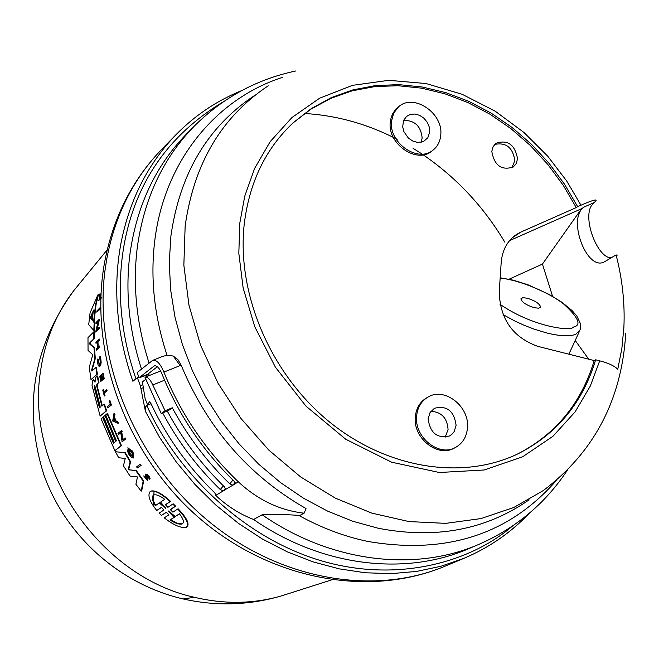 <?xml version="1.0" encoding="UTF-8"?>
<svg xmlns="http://www.w3.org/2000/svg" width="659" height="659" viewBox="0 0 659 659"><rect width="100%" height="100%" fill="white"/><g stroke="black" fill="none" stroke-linecap="round" stroke-linejoin="round"><path stroke-width="0.99" d="M78.742 284.589L73.94 290.446C56.097 313.503 44.96 340.439 40.52 371.256C24.844 467.264 99.427 576.765 194.471 597.309C224.628 604.418 253.641 603.949 281.517 595.884L288.733 593.578M567.275 470.345C545.207 503.633 515.635 528.345 478.566 544.507C414.453 572.3 330.53 562.251 262.142 514.778C271.722 514.226 283.905 514.407 298.684 515.338L300.059 515.322L304.128 513.18C279.811 510.412 257.908 499.983 238.401 481.894C205.74 450.608 180.904 414.017 163.902 372.113C160.17 363.389 156.397 359.484 152.591 360.407L137.22 372.5L139.049 377.78L154.222 365.91C156.801 365.284 159.346 367.87 161.867 373.686C178.441 414.56 202.527 450.41 234.134 481.235L235.098 483.863L232.907 485.172L229.76 483.863C206.761 461.539 187.601 436.176 172.279 407.773L168.407 410.573L161.241 413.539L144.98 377.261C147.558 376.651 150.153 379.222 152.781 384.98L164.561 380.194M617.228 255.173L616.074 254.918C622.351 279.062 624.954 303.132 623.9 327.128L621.865 348.471L617.763 369.221C614.328 365.836 608.315 363.035 599.706 360.827L595.654 359.806C582.704 402.665 556.954 433.935 518.402 453.614C462.684 480.724 386.545 468.911 328.396 421.043C270.289 373.175 236.622 293.7 244.201 224.389C249.308 182.345 265.709 148.407 293.42 122.566L311.427 108.513L331.353 97.581L352.812 89.912L375.391 85.588L398.695 84.632L422.295 87.013L445.814 92.631L468.846 101.362L491.029 113.035L512.002 127.418L531.442 144.272L549.046 163.308L564.532 184.223L577.663 206.671L576.263 207.585L563.181 185.212L547.753 164.371L530.223 145.384L510.865 128.571L489.975 114.213L467.882 102.549L444.932 93.8L421.505 88.149L397.97 85.719L374.74 86.601L352.203 90.827L330.777 98.38L310.867 109.18L292.843 123.093M599.706 360.827L590.299 386.059L575.175 411.809L552.942 436.291L522.603 456.802L484.184 469.991L439.355 472.503L391.619 462.198L345.67 439.199L305.957 406.109L275.38 367.154L254.745 326.675L243.155 288.049L238.822 253.303L239.777 223.244L244.769 196.077L254.629 168.407L270.19 141.636L291.929 117.549L319.697 98.166L352.532 85.332L388.728 80.332L426.06 83.536L462.214 94.311L495.288 111.239L524.004 132.508L547.777 156.249L566.633 180.887L580.966 205.213C591.584 200.575 596.634 199.034 596.123 200.575L591.601 205.419C582.391 218.739 597.581 258.015 611 257.776M101.865 297.563L98.455 300.718L99.723 298.576L99.649 294.029L100.226 296.756L100.893 294.96M99.649 294.029L100.184 293.889L100.58 295.809M97.853 294.902L98.397 294.762L95.992 305.01L94.08 321.781L93.578 321.913L94.171 322.589L93.8 330.488L88.71 324.656L90.077 312.844L97.853 294.902L95.473 305.142L93.578 321.913M96.832 384.296L98.496 382.772L97.219 376.108L95.761 377.442L94.995 382.22L93.207 379.831L92.458 380.49L92.054 385.523L100.143 416.093L106.148 410.936L104.015 404.296L101.906 406.142L96.716 386.116L96.832 384.296L97.301 384.164L97.178 385.985L102.302 405.796M146.249 476.3L147.295 480.345L147.789 480.197L147.797 478.648L146.743 476.152L146.249 476.3L146.273 475.18L149.708 479.266L147.814 475.477L145.458 474.183L146.578 479.266L144.552 476.811L145.046 476.663L143.687 475.913L144.552 476.811M145.944 474.035L147.443 474.521L149.099 476.325L150.12 478.36L149.708 479.266M151.413 490.963C155.895 490.337 162.287 493.797 170.59 501.351L165.351 504.679L165.87 504.522L167.361 506.763M161.463 507.348L156.735 510.478C149.478 501.384 147.311 495.049 150.219 491.474L150.919 491.12C155.392 490.485 161.776 493.953 170.071 501.507M166.356 512.216L168.902 514.803L164.264 517.842C173.408 525.001 180.706 528.197 186.159 527.431C189.397 524.523 186.571 518.386 177.675 509.028L172.889 512.167L170.253 509.58L170.78 509.423L172.263 511.565M94.369 387.764L94.484 385.869L95.234 386.973L100.127 406.142L100.069 408.036L99.245 406.908L94.369 387.764L94.83 387.632L99.715 406.784L99.245 406.908M94.83 385.96L94.83 387.632M93.389 310.101L92.268 320.332L90.456 318.099L90.596 316.905L93.586 310.051M173.943 517.331L168.234 510.923L175.294 516.458L179.405 513.789C183.54 519.111 184.438 522.513 182.082 523.996C179.297 524.63 175.236 523.287 169.898 519.967L174.478 517.167L169.627 511.944M155.302 505.692C152.147 500.502 151.504 497.001 153.382 495.206L153.934 494.917C156.356 494.316 159.948 495.774 164.701 499.3L160.623 502.076L165.887 508.641L159.321 502.957L155.302 505.692M154.33 494.81L153.885 495.049C152.04 496.779 152.616 500.173 155.606 505.214M141.496 369.106C129.123 330.505 125.226 292.481 129.807 255.049C136.52 206.193 155.442 165.821 186.579 133.934L194.248 126.149C162.938 158.226 143.917 198.878 137.204 248.097C132.624 285.817 136.586 324.146 149.091 363.076M391.504 121.132L393.687 113.117L398.514 106.89C413.399 92.845 443.507 113.109 440.747 135.128C440.179 141.421 437.65 146.38 433.177 150.013C418.168 163.3 388.588 142.929 391.504 121.132M433.177 150.013L431.9 151.01C416.908 164.289 387.352 143.942 390.276 122.17L391.174 117.426L392.986 113.142L395.655 109.485L398.514 106.89M416.628 416.035C417.493 407.468 421.233 401.183 427.848 397.171C444.397 386.627 469.834 406.512 467.462 427.971C466.605 436.991 462.602 443.499 455.427 447.494C438.869 457.148 414.107 437.172 416.628 416.035M455.427 447.494L454.084 448.186C437.527 457.84 412.798 437.881 415.318 416.768C416.183 408.218 419.923 401.932 426.53 397.921L427.848 397.171M517.546 158.737L516.261 163.506L513.237 167.024C501.466 170.697 494.316 165.5 491.795 151.422L493.047 146.768L495.947 143.3C507.735 139.436 514.934 144.585 517.546 158.737M511.812 167.872L514.86 160.672C512.859 147.6 506.145 142.179 494.711 144.403M421.126 142.187L422.164 138.069C420.969 126.182 414.783 120.292 403.613 120.408M429.742 131.998L427.823 137.731L423.828 141.265L421.776 142.039L417.246 142.328L412.583 140.944L408.349 138.036L403.876 131.619L402.665 126.726L403.605 120.424L406.578 116.388L410.442 114.369L414.989 114.015L419.676 115.358L423.951 118.241L427.287 122.319L429.297 127.088L429.742 131.998M445.138 437.263L448.071 429.594C447.247 418.045 441.53 411.949 430.912 411.298M456.102 425.302L454.125 431.653L452.453 433.82L449.586 435.961C437.197 438.762 430.055 433.021 428.144 418.737L430.055 412.542L434.413 408.283C446.86 405.227 454.084 410.903 456.102 425.302M527.414 298.239C535.38 300.858 539.77 303.799 540.586 307.078L538.601 308.206L534.103 307.662C526.104 305.026 521.706 302.077 520.907 298.815L522.9 297.679L527.414 298.239M517.702 453.96C555.85 434.232 581.345 403.102 594.204 360.572L537.76 346.346C512.867 337.317 500.024 319.162 499.234 291.904L501.178 262.595C502.24 250.181 507.29 240.84 516.335 234.579L520.939 232.05L512.216 237.825M568.865 354.18L579.236 331.765M594.204 360.572L595.654 359.806M509.572 240.626L581.551 208.722L542.431 264.078L509.094 279.202M576.263 207.585L520.939 232.05M588.726 359.188L575.183 340.448M552.58 296.319L542.431 264.078M580.966 205.213L577.663 206.671M581.526 208.755L584.418 206.877L593.998 202.634M584.418 206.877C566.476 217.594 586.807 271.945 604.46 261.812L616.074 254.918M167.254 411.051C182.502 439.405 201.605 464.71 224.562 486.976L225.526 489.571L223.376 490.848L220.279 489.546C197.132 467.107 177.938 441.579 162.682 412.946M162.361 356.494L167.032 355.259L173.251 356.033L177.889 359.575L181.151 365.152C207.223 428.045 248.838 475.847 306.015 508.559L304.128 513.18M172.279 407.773L165.088 410.746L161.241 413.539M165.088 410.746L152.781 384.98M145.573 379.444L142.393 381.915L145.12 398.629L147.69 405.096L151.018 403.728M147.69 405.096L149.362 401.726L150.598 402.847C166.546 436.81 187.93 466.811 214.76 492.85L215.938 495.156M157.353 366.701L148.563 373.579L149.255 375.539M262.142 514.778L253.575 519.481C239.678 514.094 227.067 506.071 215.724 495.411L223.376 490.848L225.551 488.245M139.049 377.78L146.537 375.193L146.982 376.454M148.679 373.9L143.16 376.124M478.566 544.507L468.508 548.774C404.758 576.411 321.419 566.493 253.575 519.481M142.797 384.732L140.351 385.713L137.393 377.714L138.876 377.302M148.16 375.984L147.583 374.345M140.351 385.713L145.425 411.381L145.54 406.784L147.624 404.956M137.393 377.714L132.879 381.273C118.389 339.5 113.661 298.247 118.694 257.521L120.309 246.738C128.546 201.876 147.138 164.495 176.077 134.609C195.146 115.226 217.066 100.539 241.837 90.538M165.664 508.031L159.832 502.801L159.321 502.957M174.478 517.167L170.434 519.794L177.123 523.18L182.23 523.938M179.495 513.913L175.294 516.458M114.337 418.679L114.098 420.088L115.061 420.508M93.496 310.957L90.975 317.967L92.474 319.87M170.434 519.794L169.898 519.967M114.098 420.088L113.628 420.22L114.023 417.88L115.226 420.912L113.628 420.22M140.639 465.493L137.327 467.964L136.611 466.885L139.922 464.414L141.125 465.353L137.327 467.964M161.331 507.381L163.91 509.984L159.165 513.147L161.471 515.404L166.225 512.249M165.351 504.679L167.888 507.323L172.798 504.053L175.129 506.351L170.253 509.58M96.955 310.883L99.995 307.745L99.855 309.03L96.815 312.16L96.955 310.883M109.369 400.367L110.218 404.255L107.491 406.611L107.887 407.814L110.918 405.203L109.369 400.367L109.839 400.235L111.387 405.071L107.887 407.814M106.643 390.894L103.891 393.332L104.303 396.034L102.73 390.046L103.578 392.138L106.33 389.691L106.643 390.894L107.112 390.762L103.891 393.332M97.787 359.493L99.418 365.391L100.341 362.17L99.649 357.615L99.814 356.717L100.234 358.035L100.638 363.315L99.525 366.486C98.067 366.107 97.384 363.636 97.466 359.081L98.265 359.369L99.517 365.218M101.338 297.695L98.455 300.718M100.811 297.036L100.325 297.16L100.473 297.786L100.794 297.456M100.325 297.16L100.86 295.71M147.295 480.345L143.687 475.913M101.206 374.773L101.667 379.296L100.778 380.111L99.707 376.149L100.753 381.446L103.743 378.727L102.689 373.414L103.249 377.854L102.03 378.966L101.206 374.773L101.684 374.642L102.45 378.579M99.221 346.107L99.311 347.359L96.362 350.193L96.28 348.949L97.59 347.688L97.285 342.037L95.983 343.314L95.934 342.062L98.866 339.187L98.916 340.448L97.458 341.873L97.763 347.515L99.707 345.975L99.797 347.227L99.311 347.359M117.912 423.243L112.697 421.002L113.999 413.374L114.542 414.824L114.098 417.444L115.523 421.043L117.31 421.801L117.912 423.243L118.381 423.111L117.78 421.669L117.31 421.801M121.75 431.9L121.33 432.246L122.401 440.006L124.757 438.12L125.334 439.256L122.08 441.851L120.786 432.683L118.513 434.52L117.994 433.391L121.223 430.764L121.75 431.9L122.228 431.769L121.33 432.246M98.974 320.752L96.527 329.945L98.751 327.721L98.735 328.998L95.662 332.054L98.059 321.674L95.917 323.849L95.983 322.581L99.039 319.483L98.974 320.752L99.476 320.62L98.57 321.155M128.159 450.797L129.864 454.743L132.327 456.481C132.945 453.911 131.792 451.539 128.859 449.364L129.807 451.876L127.805 447.823L131.52 450.748L132.607 452.626L133.184 458.03C130.466 457.395 128.464 454.669 127.179 449.842L128.637 450.657L132.179 456.292M113.381 443.219L114.279 442.502L103.545 416.719L104.954 415.508L115.712 441.349L116.437 440.764L105.671 414.906L107.096 413.687L121.001 445.805L114.864 450.665L101.082 418.819L102.656 417.468L113.381 443.219M130.128 461.901L128.414 468.722L128.892 468.582L129.724 469.875L136.265 470.534L135.787 470.674L143.176 481.054L141.183 491.128L135.911 484.283L137.476 476.951L130.078 476.103L123.431 465.822L125.251 458.466L118.686 457.733L115.399 451.695L124.749 452.758L130.128 461.901L130.606 461.761L128.892 468.582M129.724 469.875L135.787 470.674M129.246 470.015L128.414 468.722M91.675 369.864L91.914 371.108L95.852 367.417L96.898 374.23L91 379.691L89.278 367.277L92.425 356.008L92.301 354.328L88.051 350.423L87.985 337.655L93.767 331.872L93.726 338.915L89.871 342.729L90.357 342.598L90.283 344.023L94.484 347.664L93.998 347.795L94.814 358.71L91.675 369.864L92.145 369.74L92.219 370.828M90.283 344.023L89.797 344.155L93.998 347.795M89.797 344.155L89.871 342.729M141.125 465.353L139.922 464.414M186.167 527.431L186.719 527.258C189.957 524.35 187.115 518.213 178.21 508.863L177.675 509.028M166.538 512.232L161.471 515.404M161.644 507.364L156.735 510.478M170.59 501.351L165.87 504.522M175.129 506.351L175.656 506.194L173.325 503.888L172.798 504.053M175.656 506.194L170.78 509.423M99.995 307.745L100.514 307.605L100.374 308.898L99.855 309.03M100.374 308.898L96.815 312.16M110.918 405.203L111.387 405.071M103.982 391.776L103.455 389.691L102.985 389.823M107.112 390.762L106.799 389.56L106.33 389.691M104.353 393.201L105.028 395.68M97.466 359.081L98.265 359.369M99.525 366.486L100.72 365.35L101.156 362.31L100.712 357.903L100.292 356.585L99.814 356.717M103.743 378.727L104.213 378.596L103.158 373.282L102.689 373.414M104.213 378.596L100.753 381.446M101.198 379.724L100.432 375.795L99.954 375.918M97.301 342.375L95.983 343.314M98.916 340.448L99.402 340.316L99.361 339.055L98.866 339.187M99.402 340.316L97.458 341.873M97.952 341.741L98.224 347.062M99.797 347.227L96.362 350.193M114.542 414.824L115.012 414.692L114.468 413.242L113.999 413.374M115.012 414.692L114.098 417.444M114.567 417.304L115.992 420.903L115.523 421.043M115.992 420.903L117.78 421.669M125.334 439.256L122.08 441.851M120.819 432.905L118.513 434.52M122.228 431.769L121.701 430.624L121.223 430.764M121.8 432.106L122.838 439.652M125.803 439.125L125.235 437.988L124.757 438.12M98.751 327.721L99.254 327.589L99.237 328.866L98.735 328.998M99.237 328.866L95.662 332.054M97.944 322.177L95.917 323.849M99.476 320.62L99.542 319.351L99.039 319.483M99.081 321.024L97.128 329.343M127.179 449.842L128.637 450.657M129.584 449.669L130.614 451.481L130.136 451.621M130.614 451.481L129.807 451.876M127.92 447.791L131.52 450.748M131.998 450.608L133.085 452.486L132.607 452.626M133.085 452.486L133.662 457.89L133.184 458.03M93.8 330.488L94.303 330.357L94.682 322.457L94.171 322.589M96.906 302.876L96.379 303.008M95.992 305.01L95.473 305.142M94.08 321.781L94.682 322.457M121.001 445.805L121.47 445.665L107.565 413.555L107.096 413.687M121.47 445.665L114.864 450.665M113.76 442.914L103.125 417.345L102.656 417.468M116.099 441.036L105.424 415.384L104.954 415.508M98.496 382.772L97.301 384.164M106.148 410.936L106.618 410.804L104.484 404.165L104.015 404.296M106.618 410.804L100.143 416.093M93.594 379.741L95.143 381.676M98.965 382.648L97.689 375.984L97.219 376.108M124.749 452.758L115.399 451.695M125.226 452.618L130.606 461.761M136.265 470.534L143.662 480.905L143.176 481.054M143.662 480.905L141.677 490.98L141.183 491.128M96.898 374.23L97.367 374.098L96.321 367.294L95.852 367.417M97.367 374.098L91 379.691M93.726 338.915L94.221 338.784L94.27 331.749L93.767 331.872M94.221 338.784L90.357 342.598M94.484 347.664L95.291 358.578L94.814 358.71M95.291 358.578L92.145 369.74M154.074 491.103L153.135 504.802M177.963 597.68L183.136 598.949L194.471 597.309M528.79 513.707C510.478 532.9 488.887 547.761 464.01 558.288L445.171 566.163C372.45 596.724 276.623 579.409 204.891 518.147C133.233 456.885 93.636 357.269 104.979 270.536L106.593 259.91C114.798 215.682 133.209 178.787 161.817 149.231L176.077 134.609M135.952 378.851C120.597 333.849 116.544 289.771 123.801 246.606C134.815 183.243 168.193 134.84 223.936 101.387M556.501 480.296C509.119 534.581 446.085 554.927 367.409 541.36C343.874 536.36 320.966 527.686 298.684 515.338M167.032 355.259C154.363 316.773 150.244 278.856 154.667 241.515C164.009 161.743 215.485 98.949 282.637 77.317M625.737 333.479C621.668 399.7 594.196 452.049 543.337 490.543L513.831 507.471L481.012 518.567L445.739 523.361L408.984 521.574L371.791 513.114L335.291 498.105L300.611 476.918L268.831 450.122L240.988 418.514L217.948 383.068L200.435 344.888L188.968 305.175L183.853 265.165L185.146 226.086C193.903 163.597 221.613 116.824 268.262 85.785M500.14 278.279C512.587 278.51 544.145 289.26 563.148 303.552C578.437 317.391 581.897 325.225 573.511 327.045C570.801 331.823 531.846 326.436 500.016 304.269M500.173 277.785L513.312 280.182L527.793 284.713L549.482 294.581L562.16 302.432L572.201 310.686L576.889 316.106L580.464 323.709L580.225 329.648L575.9 334.237C569.854 336.691 560.059 336.247 546.517 332.91L534.037 329.105L524.407 325.381L514.926 321.065L503.089 314.631M304.606 113.496C336.568 115.366 367.425 123.966 397.188 139.313M413.102 148.3L422.106 154.082M423.193 154.816C456.547 177.716 483.764 206.835 504.835 242.191M169.025 511.359L168.523 511.516M529.111 499.819C485.98 529.885 435.657 539.367 378.151 528.238L352.763 521.244L327.77 511.203L303.527 498.229L280.388 482.487L258.707 464.175L238.797 443.556L220.954 420.912L205.451 396.578L192.51 370.91L182.304 344.286L174.981 317.103L170.623 289.738L169.256 262.603L170.895 236.07C179.783 173.564 207.626 126.734 254.407 95.604M235.123 482.503L232.907 485.172L225.749 489.308M238.401 481.894L235.321 483.591M232.932 480.065L229.76 483.863M163.902 372.113L180.146 365.556L173.251 356.033M180.146 365.556L181.151 365.152M223.385 485.831L220.279 489.546M149.659 401.726L149.181 401.924M153.802 366.173L154.914 365.729M143.242 387.665L141.117 388.522M512.521 526.022C467.19 565.117 388.925 584.269 311.732 557.72C234.522 531.236 173.844 465.789 146.685 405.334M529.193 513.369C510.783 532.719 489.052 547.695 464.01 558.288L440.871 566.287L416.529 571.435L391.265 573.627L365.391 572.778L339.212 568.857L313.083 561.872L287.332 551.871L262.307 538.963L238.352 523.287L215.798 505.025L194.949 484.423L176.11 461.737L159.527 437.279L145.425 411.381M165.252 508.295L165.73 508.155M90.975 317.967L90.456 318.099M91.115 316.773L90.596 316.905M147.797 478.648L147.311 478.796M97.178 385.985L96.716 386.116M94.55 380.457L94.08 380.589M107.236 249.786L73.94 290.446C33.041 346.502 22.983 407.83 43.766 474.455C65.628 536.064 119.724 584.253 183.136 598.949C216.21 606.379 249.003 605.357 281.517 595.884L331.584 579.895M445.171 566.163C368.233 598.405 269.029 579.558 197.23 516.285C125.663 453.12 88.627 351.478 104.427 263.238C112.878 218.137 132.006 180.129 161.817 149.231M295.85 70.966C256.779 79.237 222.915 97.631 194.248 126.149M146.051 473.978L145.565 474.126M145.186 377.179L160.607 370.968M152.591 360.407L162.361 356.503M93.677 379.699L93.265 379.815"/></g></svg>
